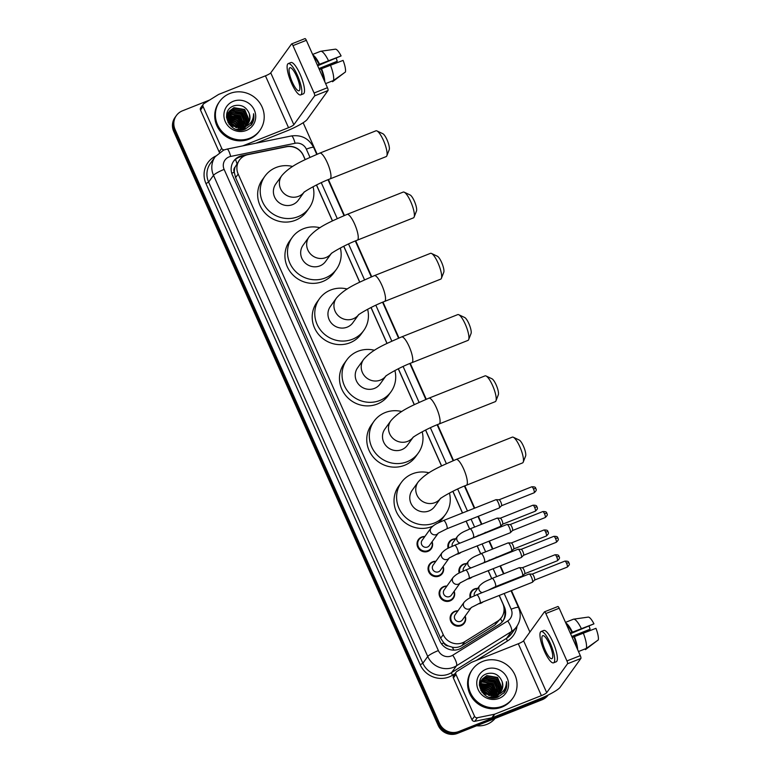 <?xml version="1.0" encoding="UTF-8"?>
<svg xmlns="http://www.w3.org/2000/svg" width="772" height="772" viewBox="0 0 772 772"><rect width="100%" height="100%" fill="white"/><g stroke="black" fill="none" stroke-linecap="round" stroke-linejoin="round"><path stroke-width="1.16" d="M448.117 548.274A7.923 7.575 -144.2 0 1 455.683 538.837M461.029 552.318A7.923 7.575 -144.2 0 1 456.339 554.219M459.147 573.046A7.923 7.575 -144.2 0 1 466.713 563.618M472.059 577.099A7.923 7.575 -144.2 0 1 467.369 578.99M470.177 597.817A7.923 7.575 -144.2 0 1 477.743 588.389M483.089 601.87A7.923 7.575 -144.2 0 1 478.399 603.762M432.098 541.722A7.923 7.575 -144.2 0 1 418.82 548.853A7.923 7.575 -144.2 0 1 424.861 536.511M443.128 566.494A7.923 7.575 -144.2 0 1 429.85 573.635A7.923 7.575 -144.2 0 1 435.89 561.283M454.158 591.265A7.923 7.575 -144.2 0 1 440.88 598.406A7.923 7.575 -144.2 0 1 446.92 586.054M465.188 616.037A7.923 7.575 -144.2 0 1 451.909 623.178A7.923 7.575 -144.2 0 1 457.95 610.826M305.143 159.63L303.348 155.597A14.861 14.195 35.8 0 0 286.422 146.776L247.966 154.622A14.861 14.195 35.8 0 0 245.564 155.346A14.861 14.195 35.8 0 0 239.474 160.074A14.861 14.195 35.8 0 0 238.172 174.067L443.234 634.652A14.861 14.195 35.8 0 0 464.802 641.638L497.631 621.161A14.861 14.195 35.8 0 0 501.491 617.561A14.861 14.195 35.8 0 0 502.794 603.569L499.194 595.473M448.358 645.961A14.861 14.195 -144.2 0 1 443.697 642.68L443.803 642.922A4.95 4.729 35.8 0 0 448.358 645.961L452.228 647.187C455.741 647.872 459.002 647.312 462.023 645.498L494.852 625.031L501.491 617.561M239.474 160.074L235.122 167.032A4.95 4.729 35.8 0 0 234.244 172.233A14.861 2.287 156 0 0 231.745 173.266M234.244 172.233L234.35 172.465A14.861 14.195 -144.2 0 1 235.122 167.032M234.35 172.465L235.595 177.647L440.658 638.232L443.697 642.68M495.556 587.318L495.306 586.749M491.677 578.595L488.165 570.701M484.526 562.547L484.276 561.977M480.647 553.823L477.135 545.92M473.497 537.766L473.246 537.196M469.617 529.052L466.105 521.148M462.467 512.994L452.817 491.32M441.526 465.95L425.546 430.052M414.246 404.682L398.265 368.794M386.975 343.424L370.985 307.526M359.694 282.156L343.714 246.258M332.414 220.898L316.433 185M305.22 159.592L303.357 155.413A14.861 14.195 35.8 0 0 286.431 146.583L242.215 155.616A14.861 14.195 35.8 0 0 239.802 156.33A14.861 14.195 35.8 0 0 233.713 161.068A14.861 14.195 35.8 0 0 232.411 175.061L439.876 641.021A14.861 14.195 35.8 0 0 461.444 647.997L499.194 624.461A14.861 14.195 35.8 0 0 503.054 620.852A14.861 14.195 35.8 0 0 504.357 606.86L499.272 595.434M233.385 161.551A14.861 14.195 -144.2 0 1 239.117 157.285A14.861 14.195 -144.2 0 1 241.53 156.562L244.048 156.05M547.647 695.283A14.861 14.195 -144.2 0 1 543.478 697.869L458.838 731.499A14.861 14.195 -144.2 0 1 439.5 723.393L175.09 129.532A14.861 14.195 -144.2 0 1 176.392 115.539A14.861 14.195 -144.2 0 1 182.481 110.811L209.733 99.984M303.145 122.738L317.147 154.197M328.438 179.548L344.428 215.456M355.718 240.816L371.708 276.723M382.989 302.074L398.979 337.982M410.27 363.342L426.26 399.249M437.55 424.6L453.531 460.517M464.821 485.868L474.732 508.121M478.36 516.275L481.873 524.178M485.511 532.333L485.762 532.902M489.39 541.056L492.903 548.95M496.541 557.104L496.792 557.673M500.42 565.828L503.933 573.721M507.571 581.876L507.822 582.445M511.45 590.599L529.901 632.046M548.226 694.993L548.197 695.041A14.861 14.195 -144.2 0 1 542.108 699.77L457.468 733.4A14.861 14.195 -144.2 0 1 438.129 725.294L173.719 131.433L174.404 130.487A14.861 14.195 -144.2 0 1 175.707 116.485A14.861 14.195 -144.2 0 0 174.404 130.487L438.814 724.348L174.404 130.487L175.09 129.532M457.468 733.4L458.153 732.445A14.861 14.195 -144.2 0 1 438.814 724.348A14.861 14.195 -144.2 0 0 458.153 732.445L542.793 698.814L458.153 732.445L458.838 731.499M548.12 695.051A14.861 14.195 -144.2 0 1 542.793 698.814A14.861 14.195 -144.2 0 0 548.12 695.051M495.643 587.28L495.392 586.71M491.764 578.566L488.242 570.662M484.613 562.508L484.362 561.939M480.734 553.785L477.212 545.891M473.583 537.737L473.332 537.167M469.704 529.013L466.182 521.119M462.553 512.965L452.903 491.281M441.603 465.912L425.623 430.014M414.332 404.644L398.342 368.746M387.052 343.386L371.071 307.488M359.771 282.118L343.791 246.22M332.5 220.86L316.52 184.962M504.048 608.732A14.861 14.195 -144.2 0 1 502.707 621.325M173.719 131.433A14.861 14.195 -144.2 0 1 175.032 117.441L176.392 115.539M219.451 152.431A2.48 2.364 -144.2 0 1 219.132 151.901L221.699 148.33L203.084 106.526L200.517 110.087A2.48 2.364 -144.2 0 1 200.73 107.752L203.306 104.191A2.48 2.364 35.8 0 0 203.084 106.526M219.132 151.901L200.517 110.087M255.966 143.187L285.968 131.269A19.821 3.049 156 0 0 307.217 119.428L328.013 90.536L314.648 95.853L293.852 124.736A4.95 0.762 -24 0 1 288.535 127.698L242.775 145.879M304.921 38.668A2.48 0.627 68.3 0 1 304.998 38.6A2.48 0.627 68.3 0 1 306.339 40.308L292.974 45.616A2.48 0.627 -111.7 0 0 291.633 43.907A2.48 0.627 -111.7 0 0 291.555 43.975L270.75 72.867A4.95 0.762 -24 0 1 265.443 75.83L218.862 94.338A2.48 2.364 35.8 0 0 218.486 94.522L203.943 103.593A2.48 2.364 35.8 0 0 203.306 104.191M314.648 95.853A2.48 0.627 -111.7 0 0 314.079 93.016L327.444 87.709L306.339 40.308M327.444 87.709A2.48 0.627 68.3 0 1 328.013 90.536M314.079 93.016L292.974 45.616M221.699 148.33A2.48 2.364 35.8 0 0 224.362 149.836M296.612 76.274A12.381 3.127 -111.7 0 0 289.896 67.743A12.381 3.127 -111.7 0 0 292.327 82.218A12.381 3.127 -111.7 0 0 299.044 90.758A12.381 3.127 -111.7 0 0 296.612 76.274M317.678 65.755L341.099 55.922L317.379 65.089M336.312 58.354A9.911 2.499 -111.7 0 0 337.258 61.258L318.913 68.554M323.893 79.719A14.369 3.628 -111.7 0 0 321.075 68.882L343.096 60.399A12.883 3.252 -111.7 0 1 345.422 72.008L333.465 80.5L325.62 83.617M319.367 69.567L321.075 68.882M300.694 94.908L303.367 93.846A16.849 4.256 -111.7 0 0 300.057 74.141A16.849 4.256 -111.7 0 0 290.928 62.532L288.255 63.594A16.849 4.256 -111.7 0 0 291.565 83.289A16.849 4.256 -111.7 0 0 300.694 94.908A16.849 4.256 -111.7 0 0 297.384 75.212A16.849 4.256 -111.7 0 0 288.255 63.594M324.78 81.726A16.347 4.13 -111.7 0 0 321.422 68.399M319.338 69.509L321.152 68.785M332.558 81.707A16.347 4.13 -111.7 0 0 332.587 81.697A16.347 4.13 -111.7 0 0 332.616 81.687L344.37 72.761M333.465 80.5A16.347 4.13 -111.7 0 0 330.339 64.867M329.133 65.34L337.258 61.258M319.087 64.414A14.369 3.628 -111.7 0 0 313.789 57.032M319.434 63.931A16.347 4.13 -111.7 0 0 312.892 55.024M328.341 60.39A16.347 4.13 -111.7 0 0 320.756 51.251A16.347 4.13 -111.7 0 0 320.515 51.309A16.347 4.13 -111.7 0 0 320.476 51.328L312.631 54.445L320.515 51.309M341.099 55.922A12.883 3.252 -111.7 0 0 335.347 49.176A12.883 3.252 -111.7 0 0 335.26 49.186M249.761 138.217A24.772 23.662 -144.2 0 1 221.053 130.429A24.772 23.662 -144.2 0 1 219.702 101.383A24.772 23.662 -144.2 0 1 229.853 93.499A24.772 23.662 -144.2 0 1 258.562 101.286A24.772 23.662 -144.2 0 1 259.913 130.333A24.772 23.662 -144.2 0 1 249.761 138.217M259.913 130.333L259.228 131.279A24.772 23.662 -144.2 0 1 249.076 139.163A24.772 23.662 -144.2 0 1 220.377 131.375A24.772 23.662 -144.2 0 1 219.016 102.338L219.702 101.383M238.625 129.841L242.109 129.02L245.766 126.54M247.378 124.408L248.758 120.249L244.435 109.894L233.646 108.051L229.294 111.303M236.531 129.397L242.379 128.644L245.554 126.627M247.532 124.234L249.028 119.872L244.705 109.518L233.926 107.675L229.429 111.11L227.634 115.945L232.314 125.797L242.63 127.438A11.194 10.692 -144.2 0 0 243.45 127.148A11.194 10.692 -144.2 0 0 248.034 123.588A11.194 10.692 -144.2 0 0 249.317 113.773C246.393 106.845 241.356 104.172 234.215 105.745C218.283 110.676 230.114 135.804 245.197 129.165L251.604 124.446C253.737 121.194 254.393 117.624 253.573 113.725C253.496 120.683 250.157 125.199 243.556 127.264L242.63 127.438M242.398 129.841L245.834 126.647M246.731 125.074L247.667 121.764L243.354 111.4L232.565 109.566L228.811 112.094M241.839 129.908L245.969 126.454M246.895 124.919L247.937 121.387L243.624 111.023L232.835 109.19L228.927 111.892M244.743 128.152L245.12 127.563M243.344 129.686L245.573 126.743M246.007 125.691L246.586 123.269L242.263 112.915L231.475 111.071L228.396 112.944M245.399 127.187L245.737 126.579M246.2 125.537L246.857 122.893L242.533 112.538L231.745 110.695L228.493 112.722M245.216 126.251L245.496 124.784L241.173 114.42L230.384 112.587L228.058 113.851M245.428 126.116L245.766 124.408L241.453 114.044L230.664 112.21L228.136 113.619M244.348 126.753L240.092 115.935L229.303 114.092L227.808 114.806M244.57 126.627L240.362 115.559L229.573 113.716L227.856 114.565M243.373 127.177L239.002 117.441L227.643 115.839M243.624 127.081L239.272 117.064L227.672 115.578M242.302 127.544L237.911 118.956L227.586 116.948M242.582 127.457L238.191 118.579L227.595 116.669M241.096 127.814L236.83 120.461L227.672 118.155M241.414 127.756L237.1 120.085L227.634 117.846M239.716 127.978L235.74 121.976L227.923 119.486M240.082 127.949L236.01 121.6L227.837 119.139M238.085 127.94L234.649 123.481L228.444 121.001M238.529 127.978L234.929 123.105L228.28 120.596M235.942 127.544L233.569 124.996L229.477 122.893M228.869 122.738L228.01 122.584M236.56 127.698L233.839 124.62L229.139 122.362M230.268 124.61L228.966 124.118M229.429 111.11L227.364 116.321L232.044 126.174L243.923 127.177M228.647 112.268L228.213 112.808M228.068 112.992L226.476 116.553M228.773 112.065L226.524 117.682M228.319 112.886L227.837 113.397M227.682 113.581L227.257 114.131M227.865 113.995L227.306 114.449M227.586 114.941L226.968 115.356M227.643 114.7L227.045 115.124M227.402 115.954L226.717 116.321M227.441 115.694L226.775 116.07M233.318 101.277A16.154 15.43 -144.2 0 1 254.335 110.087A16.154 15.43 -144.2 0 1 246.297 130.439A16.154 15.43 -144.2 0 1 225.289 121.629A16.154 15.43 -144.2 0 1 233.318 101.277M247.957 123.703L249.838 118.743L249.317 113.773M244.222 129.474L244.184 128.905M244.048 127.785L243.933 127.177M243.894 126.965L243.672 126.087M243.286 124.939L238.451 118.348L229.873 115.124M228.773 115.124L227.73 115.202M244.377 123.433L239.542 116.833L230.963 113.619M246.548 120.413L241.713 113.812L233.134 110.599M250.997 125.209L252.927 118.57M244.463 124.244L239.407 117.026L230.22 113.793M246.635 121.223L241.578 114.005L232.391 110.772M250.919 125.296L252.782 119.023M251.527 124.553L253.795 118.377L253.573 113.725M376.948 130.931L382.864 133.73A8.917 2.248 68.3 0 1 387.033 139.8A8.917 2.248 68.3 0 1 389.223 149.729L386.83 155.819A13.867 3.503 -111.7 0 0 383.433 140.388A13.867 3.503 -111.7 0 0 376.948 130.931A13.867 3.503 -111.7 0 0 375.916 130.825L319.782 153.126A13.867 3.503 68.3 0 1 327.299 162.689A13.867 3.503 68.3 0 1 330.03 178.911L386.164 156.6A13.867 3.503 -111.7 0 0 386.83 155.819M303.811 192.508A13.867 13.249 35.8 0 1 298.619 196.291A13.867 13.249 35.8 0 1 280.564 188.725A13.867 13.249 35.8 0 1 281.78 175.669L275.787 183.987A13.867 13.249 35.8 0 0 276.55 200.247A13.867 13.249 35.8 0 0 292.627 204.609A13.867 13.249 35.8 0 0 298.31 200.199L303.888 192.44M313.075 186.737A27.252 26.026 -144.2 0 1 309.157 208.015A27.252 26.026 -144.2 0 1 298.002 216.691A27.252 26.026 -144.2 0 1 266.427 208.122A27.252 26.026 -144.2 0 1 264.931 176.17A27.252 26.026 -144.2 0 1 276.096 167.495A27.252 26.026 -144.2 0 1 292.665 166.491M309.157 208.015L306.59 211.576A27.252 26.026 -144.2 0 1 295.435 220.252A27.252 26.026 -144.2 0 1 263.86 211.682A27.252 26.026 -144.2 0 1 262.364 179.741L264.931 176.17M404.219 192.189L410.135 194.988A8.917 2.248 68.3 0 1 414.313 201.067A8.917 2.248 68.3 0 1 416.494 210.988L414.11 217.086A13.867 3.503 -111.7 0 0 410.714 201.646A13.867 3.503 -111.7 0 0 404.219 192.189A13.867 3.503 -111.7 0 0 403.196 192.083L347.062 214.384A13.867 3.503 68.3 0 1 354.58 223.948A13.867 3.503 68.3 0 1 357.301 240.169L413.435 217.868A13.867 3.503 -111.7 0 0 414.11 217.086M331.091 253.776A13.867 13.249 35.8 0 1 325.89 257.558A13.867 13.249 35.8 0 1 307.845 249.993A13.867 13.249 35.8 0 1 309.061 236.927L303.068 245.255A13.867 13.249 35.8 0 0 303.821 261.515A13.867 13.249 35.8 0 0 319.897 265.877A13.867 13.249 35.8 0 0 325.581 261.457L331.169 253.708M340.346 248.005A27.252 26.026 -144.2 0 1 336.438 269.274A27.252 26.026 -144.2 0 1 325.273 277.949A27.252 26.026 -144.2 0 1 293.698 269.38A27.252 26.026 -144.2 0 1 292.212 237.438A27.252 26.026 -144.2 0 1 303.377 228.763A27.252 26.026 -144.2 0 1 319.946 227.75M336.438 269.274L333.871 272.844A27.252 26.026 -144.2 0 1 322.706 281.519A27.252 26.026 -144.2 0 1 291.131 272.95A27.252 26.026 -144.2 0 1 289.645 240.999L292.212 237.438M431.5 253.457L437.415 256.256A8.917 2.248 68.3 0 1 441.584 262.335A8.917 2.248 68.3 0 1 443.775 272.255L441.391 278.345A13.867 3.503 -111.7 0 0 437.994 262.914A13.867 3.503 -111.7 0 0 431.5 253.457A13.867 3.503 -111.7 0 0 430.467 253.351L374.333 275.652A13.867 3.503 68.3 0 1 381.86 285.215A13.867 3.503 68.3 0 1 384.581 301.437L440.715 279.136A13.867 3.503 -111.7 0 0 441.391 278.345M358.362 315.034A13.867 13.249 35.8 0 1 353.171 318.817A13.867 13.249 35.8 0 1 335.116 311.251A13.867 13.249 35.8 0 1 336.331 298.195L330.348 306.513A13.867 13.249 35.8 0 0 331.101 322.783A13.867 13.249 35.8 0 0 347.178 327.145A13.867 13.249 35.8 0 0 352.862 322.725L358.44 314.966M367.626 309.273A27.252 26.026 -144.2 0 1 363.718 330.541A27.252 26.026 -144.2 0 1 352.553 339.217A27.252 26.026 -144.2 0 1 320.978 330.648A27.252 26.026 -144.2 0 1 319.492 298.696A27.252 26.026 -144.2 0 1 330.648 290.021A27.252 26.026 -144.2 0 1 347.217 289.017M363.718 330.541L361.151 334.112A27.252 26.026 -144.2 0 1 349.986 342.778A27.252 26.026 -144.2 0 1 318.411 334.218A27.252 26.026 -144.2 0 1 316.925 302.267L319.492 298.696M458.771 314.725L464.696 317.514A8.917 2.248 68.3 0 1 468.865 323.593A8.917 2.248 68.3 0 1 471.045 333.523L468.662 339.612A13.867 3.503 -111.7 0 0 465.265 324.172A13.867 3.503 -111.7 0 0 458.771 314.725A13.867 3.503 -111.7 0 0 457.748 314.609L401.614 336.92A13.867 3.503 68.3 0 1 409.131 346.483A13.867 3.503 68.3 0 1 411.862 362.695L467.996 340.394A13.867 3.503 -111.7 0 0 468.662 339.612M385.643 376.302A13.867 13.249 35.8 0 1 380.442 380.085A13.867 13.249 35.8 0 1 362.396 372.519A13.867 13.249 35.8 0 1 363.612 359.453L357.619 367.781A13.867 13.249 35.8 0 0 358.382 384.041A13.867 13.249 35.8 0 0 374.449 388.403A13.867 13.249 35.8 0 0 380.133 383.993L385.72 376.234M394.897 370.531A27.252 26.026 -144.2 0 1 390.989 391.809A27.252 26.026 -144.2 0 1 379.824 400.475A27.252 26.026 -144.2 0 1 348.249 391.915A27.252 26.026 -144.2 0 1 346.763 359.964A27.252 26.026 -144.2 0 1 357.928 351.289A27.252 26.026 -144.2 0 1 374.497 350.285M390.989 391.809L388.422 395.37A27.252 26.026 -144.2 0 1 377.257 404.046A27.252 26.026 -144.2 0 1 345.682 395.476A27.252 26.026 -144.2 0 1 344.196 363.525L346.763 359.964M486.051 375.983L491.967 378.782A8.917 2.248 68.3 0 1 496.145 384.861A8.917 2.248 68.3 0 1 498.326 394.781L495.942 400.88A13.867 3.503 -111.7 0 0 492.546 385.44A13.867 3.503 -111.7 0 0 486.051 375.983A13.867 3.503 -111.7 0 0 485.028 375.877L428.894 398.178A13.867 3.503 68.3 0 1 436.412 407.741A13.867 3.503 68.3 0 1 439.133 423.963L495.267 401.662A13.867 3.503 -111.7 0 0 495.942 400.88M412.914 437.56A13.867 13.249 35.8 0 1 407.722 441.343A13.867 13.249 35.8 0 1 389.677 433.787A13.867 13.249 35.8 0 1 390.893 420.721L384.9 429.039A13.867 13.249 35.8 0 0 385.653 445.309A13.867 13.249 35.8 0 0 401.729 449.671A13.867 13.249 35.8 0 0 407.413 445.251L413.001 437.492M422.178 431.799A27.252 26.026 -144.2 0 1 418.27 453.067A27.252 26.026 -144.2 0 1 407.105 461.743A27.252 26.026 -144.2 0 1 375.53 453.174A27.252 26.026 -144.2 0 1 374.044 421.222A27.252 26.026 -144.2 0 1 385.209 412.557A27.252 26.026 -144.2 0 1 401.768 411.544M418.27 453.067L415.703 456.638A27.252 26.026 -144.2 0 1 404.538 465.313A27.252 26.026 -144.2 0 1 372.963 456.744A27.252 26.026 -144.2 0 1 371.477 424.793L374.044 421.222M513.322 437.251L519.247 440.05A8.917 2.248 68.3 0 1 523.416 446.12A8.917 2.248 68.3 0 1 525.607 456.049L523.213 462.138A13.867 3.503 -111.7 0 0 519.817 446.708A13.867 3.503 -111.7 0 0 513.322 437.251A13.867 3.503 -111.7 0 0 512.299 437.145L456.165 459.446A13.867 3.503 68.3 0 1 463.683 469.009A13.867 3.503 68.3 0 1 466.413 485.231L522.548 462.92A13.867 3.503 -111.7 0 0 523.213 462.138M440.194 498.828A13.867 13.249 35.8 0 1 435.003 502.611A13.867 13.249 35.8 0 1 416.948 495.045A13.867 13.249 35.8 0 1 418.163 481.989L412.171 490.307A13.867 13.249 35.8 0 0 412.933 506.567A13.867 13.249 35.8 0 0 429.01 510.929A13.867 13.249 35.8 0 0 434.684 506.519L440.272 498.76M449.458 493.057A27.252 26.026 -144.2 0 1 445.54 514.335A27.252 26.026 -144.2 0 1 434.385 523.011A27.252 26.026 -144.2 0 1 402.81 514.442A27.252 26.026 -144.2 0 1 401.315 482.49A27.252 26.026 -144.2 0 1 412.48 473.815A27.252 26.026 -144.2 0 1 429.049 472.811M432.851 526.137A27.252 26.026 -144.2 0 1 431.818 526.572A27.252 26.026 -144.2 0 1 400.234 518.002A27.252 26.026 -144.2 0 1 398.748 486.061L401.315 482.49M445.54 514.335L442.974 517.896A27.252 26.026 -144.2 0 1 438.091 522.982M438.139 533.327L429.3 545.611A4.458 4.256 -144.2 0 1 422.303 545.63A4.458 4.256 -144.2 0 1 422.062 540.4L431.027 527.942A4.458 4.256 -144.2 0 0 436.441 534.571A4.458 4.256 -144.2 0 0 438.12 533.346M431.924 541.954A7.431 7.102 -144.2 0 1 419.37 548.332A7.431 7.102 -144.2 0 1 424.697 536.743M495.778 499.822A4.458 1.129 68.3 0 1 495.923 499.706A4.458 1.129 68.3 0 1 496.049 499.687A4.458 1.129 68.3 0 1 498.345 502.775A4.458 1.129 68.3 0 1 499.368 507.87A4.458 1.129 68.3 0 1 499.32 507.918A4.458 1.129 68.3 0 1 499.214 507.995L446.92 528.772L438.264 533.153M499.059 499.793A3.223 0.811 68.3 0 1 499.146 499.773A3.223 0.811 68.3 0 1 500.796 502.012A3.223 0.811 68.3 0 1 501.539 505.689A3.223 0.811 68.3 0 1 501.511 505.728A3.223 0.811 68.3 0 1 501.472 505.757L534.137 492.787C537.843 489.506 535.575 489.284 535.884 488.483A3.223 0.492 156 0 0 533.5 489.023A3.223 0.811 68.3 0 1 534.137 492.787M438.496 571.801A4.458 4.256 -144.2 0 1 433.092 565.172L442.057 552.713A4.458 4.256 -144.2 0 0 447.47 559.343A4.458 4.256 -144.2 0 0 449.15 558.117L440.329 570.383A4.458 4.256 -144.2 0 1 438.496 571.801M442.954 566.725A7.431 7.102 -144.2 0 1 430.4 573.104A7.431 7.102 -144.2 0 1 435.726 561.514M506.808 524.593A4.458 1.129 68.3 0 1 506.953 524.477A4.458 1.129 68.3 0 1 507.079 524.458A4.458 1.129 68.3 0 1 509.375 527.546A4.458 1.129 68.3 0 1 510.398 532.641A4.458 1.129 68.3 0 1 510.35 532.699A4.458 1.129 68.3 0 1 510.244 532.767L457.95 553.543L449.294 557.924M510.089 524.564A3.223 0.811 68.3 0 1 510.176 524.555A3.223 0.811 68.3 0 1 511.826 526.784A3.223 0.811 68.3 0 1 512.569 530.47A3.223 0.811 68.3 0 1 512.54 530.499A3.223 0.811 68.3 0 1 512.502 530.528M460.199 582.87L451.359 595.154A4.458 4.256 -144.2 0 1 444.363 595.173A4.458 4.256 -144.2 0 1 444.122 589.953L453.087 577.485A4.458 4.256 -144.2 0 0 458.5 584.114A4.458 4.256 -144.2 0 0 460.18 582.889L460.324 582.696M453.984 591.497A7.431 7.102 -144.2 0 1 441.43 597.875A7.431 7.102 -144.2 0 1 446.756 586.286M517.838 549.374A4.458 1.129 68.3 0 1 517.983 549.249A4.458 1.129 68.3 0 1 518.108 549.23A4.458 1.129 68.3 0 1 520.405 552.327A4.458 1.129 68.3 0 1 521.428 557.423A4.458 1.129 68.3 0 1 521.38 557.471A4.458 1.129 68.3 0 1 521.274 557.538L468.98 578.315L460.141 582.928M521.119 549.336A3.223 0.811 68.3 0 1 521.206 549.326A3.223 0.811 68.3 0 1 522.866 551.555A3.223 0.811 68.3 0 1 523.599 555.242A3.223 0.811 68.3 0 1 523.57 555.271A3.223 0.811 68.3 0 1 523.532 555.3L556.197 542.33C559.903 539.059 557.635 538.827 557.944 538.026A3.223 0.492 156 0 0 555.56 538.567A3.223 0.811 68.3 0 1 556.197 542.33M460.556 621.354A4.458 4.256 -144.2 0 1 455.152 614.724L464.117 602.266A4.458 4.256 -144.2 0 0 469.53 608.896A4.458 4.256 -144.2 0 0 471.209 607.661L462.389 619.935A4.458 4.256 -144.2 0 1 460.556 621.354M465.024 616.278A7.431 7.102 -144.2 0 1 452.46 622.647A7.431 7.102 -144.2 0 1 457.786 611.067M528.868 574.146A4.458 1.129 68.3 0 1 529.013 574.021A4.458 1.129 68.3 0 1 529.138 574.001A4.458 1.129 68.3 0 1 531.435 577.099A4.458 1.129 68.3 0 1 532.458 582.194A4.458 1.129 68.3 0 1 532.41 582.242A4.458 1.129 68.3 0 1 532.304 582.31L480.01 603.096L471.354 607.477M532.149 574.117A3.223 0.811 68.3 0 1 532.236 574.098A3.223 0.811 68.3 0 1 533.896 576.337A3.223 0.811 68.3 0 1 534.629 580.013A3.223 0.811 68.3 0 1 534.6 580.052A3.223 0.811 68.3 0 1 534.562 580.081L567.227 567.111C570.933 563.83 568.665 563.608 568.974 562.807A3.223 0.492 156 0 0 566.59 563.338A3.223 0.811 68.3 0 1 567.227 567.111M452.247 546.267A4.458 4.256 -144.2 0 1 452.875 542.735L457.497 536.308A4.458 4.256 -144.2 0 0 460.122 543.083M496.946 518.253A4.458 1.129 68.3 0 1 497.091 518.128A4.458 1.129 68.3 0 1 497.216 518.108A4.458 1.129 68.3 0 1 499.745 521.756A4.458 1.129 68.3 0 1 500.526 526.301A4.458 1.129 68.3 0 1 500.488 526.35A4.458 1.129 68.3 0 1 500.381 526.417L465.96 540.767M448.764 547.937A7.431 7.102 -144.2 0 1 455.509 539.078M500.217 518.215A3.223 0.811 68.3 0 1 500.314 518.205A3.223 0.811 68.3 0 1 501.964 520.434A3.223 0.811 68.3 0 1 502.707 524.12A3.223 0.811 68.3 0 1 502.678 524.149A3.223 0.811 68.3 0 1 502.64 524.178L535.305 511.209C539.01 507.937 536.743 507.706 537.051 506.905A3.223 0.492 156 0 0 534.668 507.445A3.223 0.811 68.3 0 1 535.305 511.209M463.287 571.039A4.458 4.256 -144.2 0 1 463.904 567.507L468.527 561.09A4.458 4.256 -144.2 0 0 471.152 567.864M507.976 543.025A4.458 1.129 68.3 0 1 508.121 542.899A4.458 1.129 68.3 0 1 508.246 542.88A4.458 1.129 68.3 0 1 510.774 546.528A4.458 1.129 68.3 0 1 511.556 551.073A4.458 1.129 68.3 0 1 511.518 551.121A4.458 1.129 68.3 0 1 511.411 551.189L476.99 565.538M459.794 572.708A7.431 7.102 -144.2 0 1 466.539 563.849M511.257 542.996A3.223 0.811 68.3 0 1 511.344 542.977A3.223 0.811 68.3 0 1 512.994 545.215A3.223 0.811 68.3 0 1 513.737 548.892A3.223 0.811 68.3 0 1 513.708 548.931A3.223 0.811 68.3 0 1 513.669 548.96L546.335 535.99C550.04 532.709 547.773 532.487 548.081 531.686A3.223 0.492 156 0 0 545.698 532.217A3.223 0.811 68.3 0 1 546.335 535.99M474.317 595.82A4.458 4.256 -144.2 0 1 474.934 592.278L479.557 585.861A4.458 4.256 -144.2 0 0 482.182 592.635M519.006 567.796A4.458 1.129 68.3 0 1 519.151 567.681A4.458 1.129 68.3 0 1 519.276 567.661A4.458 1.129 68.3 0 1 521.804 571.299A4.458 1.129 68.3 0 1 522.586 575.844A4.458 1.129 68.3 0 1 522.548 575.893A4.458 1.129 68.3 0 1 522.441 575.97L495.45 586.691L488.02 590.31M470.823 597.48A7.431 7.102 -144.2 0 1 477.569 588.621M556.728 556.998A3.223 0.811 68.3 0 0 554.981 554.779L522.326 567.748A3.223 0.811 68.3 0 1 522.374 567.748A3.223 0.811 68.3 0 1 524.024 569.987A3.223 0.811 68.3 0 1 524.767 573.664A3.223 0.811 68.3 0 1 524.738 573.702A3.223 0.811 68.3 0 1 524.699 573.731L557.365 560.761C561.07 557.481 558.803 557.259 559.111 556.458A3.223 0.492 156 0 0 556.728 556.998A3.223 0.811 68.3 0 1 557.365 560.761M474.558 716.262A2.48 2.364 35.8 0 0 477.376 717.728L494.408 714.254A2.48 2.364 35.8 0 0 494.813 714.129L492.247 717.699A2.48 2.364 -144.2 0 1 491.841 717.815L474.809 721.299A2.48 2.364 -144.2 0 1 471.991 719.822L474.558 716.262L455.943 674.448L453.376 678.009A2.48 2.364 -144.2 0 1 453.589 675.683L456.155 672.113A2.48 2.364 35.8 0 0 455.943 674.448M471.991 719.822L453.376 678.009M492.247 717.699L538.827 699.191A19.821 3.049 156 0 0 560.067 687.35L580.872 658.468L567.507 663.775L546.701 692.667A4.95 0.762 -24 0 1 541.394 695.62L494.813 714.129M557.78 606.589A2.48 0.627 68.3 0 1 557.857 606.522A2.48 0.627 68.3 0 1 559.198 608.23L545.833 613.537A2.48 0.627 -111.7 0 0 544.492 611.829A2.48 0.627 -111.7 0 0 544.414 611.897L523.609 640.789A4.95 0.762 -24 0 1 518.302 643.751L471.711 662.26A2.48 2.364 35.8 0 0 471.345 662.444L456.802 671.515A2.48 2.364 35.8 0 0 456.155 672.113M567.507 663.775A2.48 0.627 -111.7 0 0 566.938 660.938L580.303 655.631L559.198 608.23M580.303 655.631A2.48 0.627 68.3 0 1 580.872 658.468M566.938 660.938L545.833 613.537M549.471 644.205A12.381 3.127 -111.7 0 0 542.755 635.665A12.381 3.127 -111.7 0 0 545.186 650.149A12.381 3.127 -111.7 0 0 551.903 658.68A12.381 3.127 -111.7 0 0 549.471 644.205M570.527 633.677L593.957 623.853L570.238 633.021M589.171 626.275A9.911 2.499 -111.7 0 0 590.117 629.19L571.772 636.475M576.752 647.65A14.369 3.628 -111.7 0 0 573.934 636.813L595.945 628.321A12.883 3.252 -111.7 0 1 598.281 639.93L586.324 648.422L578.479 651.539M572.226 637.489L573.934 636.813M553.543 662.83L556.216 661.768A16.849 4.256 -111.7 0 0 552.906 642.072A16.849 4.256 -111.7 0 0 543.778 630.454L541.104 631.515A16.849 4.256 -111.7 0 0 544.414 651.211A16.849 4.256 -111.7 0 0 553.543 662.83A16.849 4.256 -111.7 0 0 550.233 643.134A16.849 4.256 -111.7 0 0 541.104 631.515M577.639 649.657A16.347 4.13 -111.7 0 0 574.281 636.331M572.197 637.431L574.001 636.707M585.466 649.609L585.437 649.619A16.347 4.13 -111.7 0 0 585.437 649.619A16.347 4.13 -111.7 0 0 585.466 649.609L597.229 640.683M586.324 648.422A16.347 4.13 -111.7 0 0 583.188 632.789M581.991 633.262L590.117 629.19M571.946 632.336A14.369 3.628 -111.7 0 0 566.648 624.953M572.293 631.853A16.347 4.13 -111.7 0 0 565.751 622.946M581.2 628.312A16.347 4.13 -111.7 0 0 573.615 619.173A16.347 4.13 -111.7 0 0 573.364 619.231A16.347 4.13 -111.7 0 0 573.335 619.25L565.49 622.367L573.335 619.25M593.957 623.853A12.883 3.252 -111.7 0 0 588.206 617.098A12.883 3.252 -111.7 0 0 588.119 617.117M495.113 718.442A22.291 21.298 -144.2 0 1 486.9 724.348A22.291 21.298 -144.2 0 1 476.691 725.767M502.62 706.139A24.772 23.662 -144.2 0 1 473.911 698.351A24.772 23.662 -144.2 0 1 472.56 669.305A24.772 23.662 -144.2 0 1 482.712 661.421A24.772 23.662 -144.2 0 1 511.411 669.208A24.772 23.662 -144.2 0 1 512.762 698.255A24.772 23.662 -144.2 0 1 502.62 706.139M512.762 698.255L512.077 699.2A24.772 23.662 -144.2 0 1 501.935 707.094A24.772 23.662 -144.2 0 1 473.226 699.307A24.772 23.662 -144.2 0 1 471.875 670.26L472.56 669.305M491.484 697.772L494.958 696.942L498.625 694.472M500.237 692.339L501.617 688.18L497.293 677.816L486.505 675.973L482.153 679.225M489.38 697.328L495.228 696.566L498.413 694.559M500.381 692.166L501.887 687.794L497.564 677.44L486.775 675.596L482.288 679.032L480.493 683.867L485.173 693.719L495.489 695.36A11.194 10.692 -144.2 0 0 496.309 695.08A11.194 10.692 -144.2 0 0 500.893 691.509A11.194 10.692 -144.2 0 0 502.167 681.695C499.243 674.776 494.215 672.094 487.064 673.667C471.142 678.598 482.973 703.726 498.056 697.087L504.463 692.368C506.596 689.116 507.252 685.546 506.432 681.647C506.355 688.605 503.016 693.121 496.406 695.196L495.489 695.36M495.257 697.772L498.837 694.375M498.693 694.568L494.698 697.83M499.59 692.995L500.526 689.686L496.203 679.331L485.414 677.488L481.66 680.016M499.754 692.841L500.796 689.309L496.483 678.955L485.694 677.112L481.776 679.814M497.602 696.074L497.979 695.495M498.094 695.292L498.422 694.665M498.866 693.613L499.436 691.201L495.122 680.836L484.333 678.993L481.245 680.865M496.203 697.608L498.133 695.311M498.249 695.109L498.596 694.501M499.05 693.468L499.706 690.815L495.392 680.46L484.604 678.617L481.342 680.643M498.075 694.173L498.355 692.706L494.032 682.351L483.243 680.508L480.908 681.772M498.278 694.038L498.625 692.33L494.302 681.966L483.513 680.132L480.985 681.541M497.197 694.675L492.941 683.857L482.153 682.014L480.657 682.737M497.429 694.549L493.221 683.481L482.432 681.637L480.715 682.487M496.232 695.109L491.86 685.372L480.502 683.76M496.483 695.003L492.131 684.986L480.531 683.5M495.161 695.466L490.77 686.877L480.445 684.87M495.441 695.379L491.04 686.501L480.445 684.59M493.955 695.746L489.68 688.383L480.522 686.076M494.263 695.688L489.959 688.006L480.493 685.768M492.575 695.9L488.599 689.898L480.782 687.408M492.941 695.871L488.869 689.521L480.695 687.061M490.944 695.861L487.508 691.403L481.294 688.923M491.378 695.9L487.779 691.027L481.139 688.518M488.792 695.466L486.418 692.918L482.336 690.815M481.718 690.66L480.859 690.506M489.409 695.63L486.698 692.542L481.989 690.284M483.127 692.532L481.815 692.04M482.288 679.032L480.213 684.243L484.893 694.096L496.782 695.099M481.506 680.19L481.062 680.73M480.927 680.923L479.335 684.474M481.622 679.987L479.383 685.604M481.178 680.808L480.695 681.319M480.541 681.502L480.107 682.052M480.715 681.917L480.165 682.371M480.445 682.863L479.827 683.278M480.502 682.622L479.904 683.046M480.261 683.876L479.576 684.243M480.29 683.616L479.624 684.002M486.177 669.199A16.154 15.43 -144.2 0 1 507.185 678.009A16.154 15.43 -144.2 0 1 499.156 698.361A16.154 15.43 -144.2 0 1 478.138 689.55A16.154 15.43 -144.2 0 1 486.177 669.199M500.816 691.625L502.697 686.665L502.167 681.695M497.236 691.355L492.401 684.754L483.822 681.541M499.407 688.334L494.572 681.734L485.993 678.52M503.855 693.131L505.785 686.491M497.313 692.166L492.266 684.947L483.079 681.715M499.494 689.145L494.437 681.927L485.25 678.694M503.778 693.217L505.631 686.945M504.386 692.474L506.644 686.298L506.432 681.647M453.897 650.14A14.861 4.092 -121.9 0 0 452.228 647.187M236.927 163.606A14.861 3.3 -101.5 0 0 235.489 159.408M502.225 621.904A14.861 4.092 -121.9 0 0 500.594 618.797M443.803 642.922A14.861 2.287 156 0 0 441.526 643.858M235.595 177.647L238.172 174.067M494.852 625.031L497.631 621.161M462.023 645.498L464.802 641.638M440.658 638.232L443.234 634.652M309.977 157.324L306.349 149.17A9.911 9.467 35.8 0 0 295.068 143.283L230.664 156.436A9.911 9.467 35.8 0 0 224.131 169.406L438.361 650.574A9.911 9.467 35.8 0 0 452.739 655.225L507.735 620.939A9.911 9.467 35.8 0 0 511.17 609.204L504.174 593.494M507.735 620.939A9.911 2.731 -121.9 0 1 511.489 631.515L456.493 665.792A19.821 18.933 -144.2 0 1 453.521 667.298A19.821 18.933 -144.2 0 1 427.736 656.489L213.506 175.321A19.821 18.933 -144.2 0 1 215.243 156.658L210.36 163.442A19.821 18.933 35.8 0 0 208.623 182.095L422.853 663.264A19.821 18.933 35.8 0 0 448.638 674.072A19.821 18.933 35.8 0 0 451.61 672.576L506.606 638.29A19.821 18.933 35.8 0 0 511.749 633.484L516.632 626.7A19.821 18.933 -144.2 0 1 511.489 631.515L506.606 638.29A2.48 0.685 58.1 0 0 507.551 640.934L476.189 660.485M455.036 673.667L452.556 675.211A22.291 21.298 -144.2 0 1 420.2 664.75L205.97 183.572L208.623 182.095L213.506 175.321A9.911 1.525 -24 0 1 224.131 169.406M452.556 675.211A2.48 0.685 58.1 0 1 451.61 672.576L456.493 665.792A9.911 2.731 -121.9 0 0 452.739 655.225M205.97 183.572A22.291 21.298 -144.2 0 1 215.658 156.098M517.028 626.131A22.291 21.298 -144.2 0 1 507.551 640.934M439.5 723.393L438.129 725.294M543.478 697.869L542.108 699.77M438.361 650.574A9.911 1.525 -24 0 0 427.736 656.489L422.853 663.264L420.2 664.75M500.546 585.34L500.295 584.771M496.657 576.616L493.144 568.713M489.516 560.559L489.265 559.989M485.627 551.845L482.114 543.942M478.486 535.787L478.235 535.218M474.597 527.064L471.084 519.17M467.456 511.016L457.651 488.994M446.361 463.644L430.371 427.727M419.09 402.386L403.1 366.468M391.809 341.118L375.819 305.201M364.538 279.85L348.539 243.933M337.258 218.592L321.268 182.674M511.17 609.204A9.911 1.525 -24 0 1 518.514 607.554L511.035 590.763M306.349 149.17A9.911 1.525 -24 0 1 313.693 147.52C308.906 138.468 301.476 134.618 291.372 135.959L226.968 149.112A9.911 2.2 -101.5 0 1 230.664 156.436M295.068 143.283A9.911 2.2 -101.5 0 0 291.372 135.959M241.53 156.562L242.215 155.616M503.923 607.467L504.357 606.86M293.852 124.736L270.75 72.867M288.535 127.698L265.443 75.83M535.836 488.637A3.223 0.492 156 0 0 535.884 488.483C535.16 488.309 536.627 486.611 531.754 486.804A3.223 0.811 68.3 0 1 533.5 489.023M431.027 527.942C435.196 523.58 438.477 522.953 443.62 520.482A4.458 1.129 68.3 0 1 446.042 523.561A4.458 1.129 68.3 0 1 446.148 523.812A4.458 1.129 68.3 0 1 446.92 528.772M546.865 513.419A3.223 0.492 156 0 0 546.914 513.255C546.19 513.091 547.657 511.392 542.784 511.575A3.223 0.811 68.3 0 1 544.53 513.795A3.223 0.811 68.3 0 1 545.167 517.558L512.502 530.538M545.167 517.558C548.873 514.287 546.605 514.056 546.914 513.255A3.223 0.492 156 0 0 544.53 513.795M442.057 552.713C446.226 548.352 449.507 547.724 454.65 545.254A4.458 1.129 68.3 0 1 457.072 548.332A4.458 1.129 68.3 0 1 457.178 548.583A4.458 1.129 68.3 0 1 457.95 553.543M557.905 538.19A3.223 0.492 156 0 0 557.944 538.026C557.22 537.862 558.687 536.164 553.813 536.347A3.223 0.811 68.3 0 1 555.56 538.567M453.087 577.485C457.256 573.133 460.537 572.506 465.68 570.035A4.458 1.129 68.3 0 1 468.102 573.104A4.458 1.129 68.3 0 1 468.208 573.364A4.458 1.129 68.3 0 1 468.98 578.315M568.935 562.962A3.223 0.492 156 0 0 568.974 562.807C568.25 562.634 569.717 560.935 564.843 561.119A3.223 0.811 68.3 0 1 566.59 563.338M464.117 602.266C468.286 597.904 471.567 597.277 476.71 594.807A4.458 1.129 68.3 0 1 479.132 597.875A4.458 1.129 68.3 0 1 479.238 598.136A4.458 1.129 68.3 0 1 480.01 603.096M537.003 507.069A3.223 0.492 156 0 0 537.051 506.905C536.328 506.741 537.794 505.042 532.921 505.226A3.223 0.811 68.3 0 1 534.668 507.445M469.945 528.974A4.458 1.129 68.3 0 1 470.09 528.859A4.458 1.129 68.3 0 1 472.618 532.188A4.458 1.129 68.3 0 1 473.535 537.023A4.458 1.129 68.3 0 1 473.39 537.148M548.033 531.84A3.223 0.492 156 0 0 548.081 531.686C547.358 531.512 548.824 529.814 543.951 529.997A3.223 0.811 68.3 0 1 545.698 532.217M480.975 553.746A4.458 1.129 68.3 0 1 481.12 553.63A4.458 1.129 68.3 0 1 483.648 556.959A4.458 1.129 68.3 0 1 484.565 561.794A4.458 1.129 68.3 0 1 484.42 561.919M559.063 556.612A3.223 0.492 156 0 0 559.111 556.458C558.388 556.284 559.854 554.586 554.981 554.779M492.005 578.527A4.458 1.129 68.3 0 1 492.15 578.402A4.458 1.129 68.3 0 1 494.678 581.731A4.458 1.129 68.3 0 1 495.595 586.575A4.458 1.129 68.3 0 1 495.45 586.691M546.701 692.667L523.609 640.789M541.394 695.62L518.302 643.751M491.841 717.815L494.408 714.254M477.376 717.728L474.809 721.299M226.968 149.112L223.687 150.086L215.243 156.658M516.632 626.7C520.656 620.698 521.283 614.309 518.514 607.554M507.407 582.609L507.156 582.04M503.518 573.885L500.005 565.992M496.377 557.838L496.126 557.268M492.488 549.114L488.975 541.22M485.347 533.066L485.096 532.497M481.458 524.342L477.945 516.439M474.317 508.285L464.406 486.042M453.125 460.681L437.135 424.774M425.845 399.423L409.855 363.506M398.564 338.155L382.584 302.248M371.293 276.897L355.303 240.98M344.013 215.629L328.023 179.722M316.742 154.361L313.693 147.52M304.998 38.6L291.633 43.907M335.347 49.176L320.756 51.251M281.78 175.669C290.533 165.42 303.685 160.248 319.782 153.126M304.293 191.871L303.676 192.633C304.506 191.331 318.682 183.147 330.03 178.911M309.061 236.927C317.803 226.688 330.966 221.516 347.062 214.384M331.574 253.139L330.947 253.892C331.777 252.589 345.962 244.406 357.301 240.169M336.331 298.195C345.084 287.956 358.237 282.784 374.333 275.652M358.855 314.407L358.227 315.159C359.057 313.857 373.233 305.673 384.581 301.437M363.612 359.453C372.365 349.214 385.517 344.042 401.614 336.92M386.125 375.665L385.508 376.427C386.328 375.115 400.514 366.932 411.862 362.695M390.893 420.721C399.635 410.482 412.788 405.31 428.894 398.178M413.406 436.933L412.779 437.685C413.609 436.383 427.794 428.199 439.133 423.963M418.163 481.989C426.916 471.74 440.069 466.577 456.165 459.446M440.677 498.191L440.059 498.953C440.889 497.651 455.065 489.467 466.413 485.231M418.964 539.618L417.247 541.992M501.511 505.728L499.32 507.918M431.027 548.294L429.309 550.677M443.62 520.482L495.923 499.706M499.146 499.773L496.049 499.687M531.754 486.804L499.098 499.773M429.994 564.39L428.277 566.764M512.54 530.499L510.35 532.699M442.057 573.075L440.339 575.449M454.65 545.254L506.953 524.477M510.176 524.555L507.079 524.458M542.784 511.575L510.128 524.555M441.024 589.161L439.307 591.535M523.57 555.271L521.38 557.471M453.087 597.846L451.369 600.22M465.68 570.035L517.983 549.249M521.206 549.326L518.108 549.23M553.813 536.347L521.158 549.326M452.054 613.933L450.337 616.317M534.6 580.052L532.41 582.242M464.117 622.618L462.399 624.992M476.71 594.807L529.013 574.021M532.236 574.098L529.138 574.001M564.843 561.119L532.188 574.098M497.091 518.128L470.09 528.859C464.947 531.329 461.675 531.956 457.497 536.308M502.678 524.149L500.488 526.35M449.777 541.944L448.069 544.328M500.314 518.205L497.216 518.108M532.921 505.226L500.266 518.205M508.121 542.899L481.12 553.63C475.977 556.101 472.705 556.728 468.527 561.09M513.708 548.931L511.518 551.121M460.807 566.725L459.099 569.099M511.344 542.977L508.246 542.88M543.951 529.997L511.296 542.977M519.151 567.681L492.15 578.402C487.007 580.872 483.735 581.499 479.557 585.861M524.738 573.702L522.548 575.893M471.837 591.497L470.129 593.871M522.374 567.748L519.276 567.661M557.857 606.522L544.492 611.829M588.206 617.098L573.615 619.173"/></g></svg>
